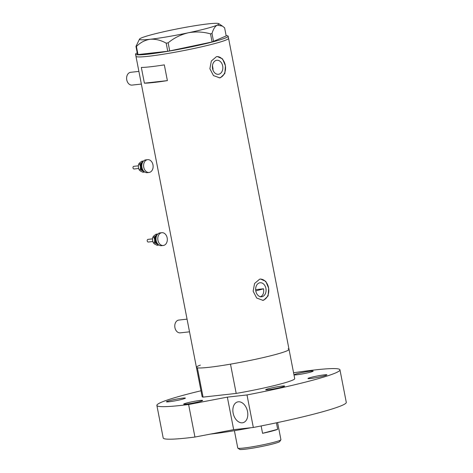 <?xml version="1.0" encoding="UTF-8"?>
<svg xmlns="http://www.w3.org/2000/svg" width="473" height="473" viewBox="0 0 473 473"><rect width="100%" height="100%" fill="white"/><g stroke="black" fill="none" stroke-linecap="round" stroke-linejoin="round"><path stroke-width="0.71" d="M141.362 84.064L132.091 85.093A6.433 4.742 -96.3 0 1 126.711 79.576A6.433 4.742 -96.3 0 1 130.152 72.404A6.433 4.742 -96.3 0 1 130.666 72.31L138.896 71.393M189.519 331.821L180.248 332.85A6.433 4.742 -96.3 0 1 174.874 327.334A6.433 4.742 -96.3 0 1 178.315 320.162A6.433 4.742 -96.3 0 1 178.829 320.067L187.054 319.151M259.523 282.848A7.054 5.203 83.7 0 0 255.745 290.712A7.054 5.203 83.7 0 0 261.646 296.766A7.054 5.203 83.7 0 0 262.208 296.66A7.054 5.203 83.7 0 0 265.986 288.796A7.054 5.203 83.7 0 0 260.085 282.748A7.054 5.203 83.7 0 0 259.523 282.848M216.279 60.378A7.054 5.203 83.7 0 0 212.501 68.242A7.054 5.203 83.7 0 0 218.402 74.296A7.054 5.203 83.7 0 0 218.964 74.19A7.054 5.203 83.7 0 0 222.742 66.326A7.054 5.203 83.7 0 0 216.841 60.272A7.054 5.203 83.7 0 0 216.279 60.378M216.445 56.695L211.336 61.011L209.882 68.733L213.471 75.585L219.661 77.844L220.524 77.684L224.858 73.451L225.438 65.824L222.541 58.9L217.29 56.535L216.445 56.695M219.224 77.879A10.719 7.905 83.7 0 0 219.661 77.779A10.719 7.905 83.7 0 0 225.438 66.119A10.719 7.905 83.7 0 0 216.871 56.6M259.689 279.165L254.58 283.481L253.126 291.202L256.715 298.055L262.905 300.314L263.768 300.154L268.102 295.921L268.682 288.294L265.785 281.37L260.534 279.005L259.689 279.165M262.468 300.349A10.719 7.905 83.7 0 0 262.905 300.249A10.719 7.905 83.7 0 0 268.682 288.589A10.719 7.905 83.7 0 0 260.115 279.07M200.357 365.103A47.17 3.494 169 0 0 196.425 367.35L202.119 396.628A47.17 3.494 169 0 0 203.059 397.113L197.365 367.834A47.17 3.494 169 0 1 196.425 367.35A47.17 3.494 -11 0 0 224.622 365.126A47.17 3.494 -11 0 0 274.393 354.827A47.17 3.494 -11 0 0 289.027 349.352A47.17 3.494 169 0 1 274.393 354.827A47.17 3.494 169 0 1 230.499 364.145L236.193 393.424A47.17 3.494 169 0 0 280.087 384.106A47.17 3.494 169 0 0 294.714 378.625L228.565 38.307A47.17 3.494 169 0 1 199.606 47.265A47.17 3.494 169 0 1 148.487 56.275A47.17 3.494 169 0 1 135.964 56.311A47.17 3.494 -11 0 0 164.166 54.088A47.17 3.494 -11 0 0 213.938 43.788A47.17 3.494 -11 0 0 228.565 38.307L228.157 36.214A47.17 3.494 169 0 1 199.198 45.166A47.17 3.494 169 0 1 148.079 54.176A47.17 3.494 169 0 1 135.556 54.212A47.17 3.494 169 0 1 137.217 52.893M144.395 83.177A47.17 3.494 -11 0 0 167.383 80.623L164.32 64.878A47.17 3.494 169 0 1 141.332 67.438L144.395 83.177L167.383 80.623M213.092 70.376L212.501 65.416M213.104 68.23A32.158 2.383 -11 0 0 212.507 68.283M260.191 296.884C263.023 295.702 264.135 293.006 263.532 288.79L255.645 289.665M136.419 46.466L137.992 54.561L137.531 54.496L135.958 46.407L136.419 46.466C140.44 42.446 145.04 40.045 150.225 39.259C155.505 38.881 160.826 40.181 166.183 43.155L168.14 42.824C174.076 37.941 180.781 34.6 188.248 32.797C195.698 31.425 203.118 31.786 210.515 33.873L212.005 33.477C213.293 29.113 215.038 26.322 217.231 25.104L222.47 26.121L224.616 27.836L226.189 35.93L212.087 41.961L210.515 33.873M139.547 39.052A40.465 2.998 -11 0 0 150.225 39.259A40.465 2.998 -11 0 0 188.248 32.797A40.465 2.998 -11 0 0 217.231 25.104A40.465 2.998 -11 0 0 218.774 23.65A40.465 2.998 -11 0 0 208.191 23.875A40.465 2.998 -11 0 0 170.168 30.343A40.465 2.998 -11 0 0 141.185 38.029A40.465 2.998 -11 0 0 139.547 39.052L135.958 46.407M137.992 54.561L167.755 51.25L166.183 43.155M168.14 42.824L169.712 50.913L212.087 41.961M212.005 33.477L213.577 41.571M226.124 35.611A47.17 3.494 169 0 1 228.157 36.214M169.712 50.913L167.755 51.25M255.775 290.883A42.877 3.181 -11 0 0 258.867 290.085A42.877 3.181 -11 0 0 263.532 288.79M203.059 397.113L236.193 393.424M288.081 348.867A47.17 3.494 169 0 1 289.027 349.352M280.885 439.813L279.703 441.557A20.475 1.52 169 0 1 273.382 443.816A20.475 1.52 169 0 1 252.47 448.173A20.475 1.52 169 0 1 239.616 449.35L237.86 448.173A21.977 1.632 -11 0 0 251.66 446.908A21.977 1.632 -11 0 0 274.104 442.231A21.977 1.632 -11 0 0 280.885 439.813A21.977 1.632 -11 0 0 280.921 439.683L277.592 422.56M277.692 429.307L262.568 433.315A21.977 1.632 169 0 0 271.945 431.11A21.977 1.632 169 0 0 277.692 429.307L276.427 422.809M234.401 430.684L237.777 448.067A21.977 1.632 -11 0 0 237.86 448.173M262.568 433.315L261.131 425.948M182.377 399.236A9.649 0.715 -11 0 0 185.369 398.112A9.649 0.715 -11 0 0 179.598 398.568A9.649 0.715 -11 0 0 169.417 400.672A9.649 0.715 -11 0 0 166.425 401.796A9.649 0.715 -11 0 0 172.196 401.341A9.649 0.715 -11 0 0 182.377 399.236M310.176 372.239A9.649 0.715 -11 0 0 313.167 371.116A9.649 0.715 -11 0 0 307.397 371.571A9.649 0.715 -11 0 0 297.215 373.676A9.649 0.715 -11 0 0 294.224 374.799A9.649 0.715 -11 0 0 299.994 374.344A9.649 0.715 -11 0 0 310.176 372.239M323.928 375.964A9.649 0.715 -11 0 0 326.92 374.847A9.649 0.715 -11 0 0 321.155 375.302A9.649 0.715 -11 0 0 310.974 377.407A9.649 0.715 -11 0 0 307.982 378.53A9.649 0.715 -11 0 0 313.747 378.075A9.649 0.715 -11 0 0 323.928 375.964M281.618 387.198A9.649 0.715 -11 0 0 284.61 386.074A9.649 0.715 -11 0 0 278.845 386.53A9.649 0.715 -11 0 0 268.664 388.635A9.649 0.715 -11 0 0 265.672 389.758A9.649 0.715 -11 0 0 271.437 389.303A9.649 0.715 -11 0 0 281.618 387.198M199.618 401.577A9.649 0.715 -11 0 0 202.61 400.454A9.649 0.715 -11 0 0 196.839 400.909A9.649 0.715 -11 0 0 186.658 403.02A9.649 0.715 -11 0 0 183.666 404.137A9.649 0.715 -11 0 0 189.436 403.682A9.649 0.715 -11 0 0 199.618 401.577M242.377 422.797A10.719 7.196 75.1 0 1 233.248 413.627A10.719 7.196 75.1 0 1 237.588 401.938A10.719 7.196 75.1 0 1 238.297 401.808A10.719 7.196 75.1 0 1 247.42 410.978A10.719 7.196 75.1 0 1 243.087 422.661A10.719 7.196 75.1 0 1 242.377 422.797M251.139 427.716A62.176 4.612 169 0 1 210.408 434.096M339.963 369.833L346.289 402.363A93.264 6.912 169 0 1 317.359 413.195A93.264 6.912 169 0 1 253.327 427.474L247.001 394.943A93.264 6.912 169 0 0 311.039 380.664A93.264 6.912 169 0 0 339.963 369.833A93.264 6.912 169 0 0 293.579 372.771M156.87 405.42L163.191 437.951A93.264 6.912 169 0 0 194.941 437.046L188.615 404.516A93.264 6.912 169 0 1 156.87 405.42A93.264 6.912 169 0 1 185.794 394.594A93.264 6.912 169 0 1 200.978 390.769M194.941 437.046L233.668 429.661L253.327 427.474M188.615 404.516L227.347 397.131L247.001 394.943M227.347 397.131L233.668 429.661M138.613 168.494L134.113 168.997A1.342 0.987 -96.3 0 1 133.049 168.098A1.342 0.987 -96.3 0 1 133.362 166.549A1.342 0.987 -96.3 0 1 133.818 166.33L138.323 165.828M149.072 172.456L147.269 172.657A6.433 4.742 -96.3 0 1 142.172 168.358A6.433 4.742 -96.3 0 1 143.668 160.915A6.433 4.742 -96.3 0 1 145.85 159.868L147.647 159.667A6.433 4.742 -96.3 0 1 152.749 163.965A6.433 4.742 -96.3 0 1 151.254 171.409A6.433 4.742 -96.3 0 1 149.072 172.456A6.433 4.742 -96.3 0 1 143.969 168.157A6.433 4.742 -96.3 0 1 145.465 160.714A6.433 4.742 -96.3 0 1 147.647 159.667M143.893 171.327A4.825 3.559 -96.3 0 1 142.669 170.848A4.825 3.559 -96.3 0 1 140.499 166.839A4.825 3.559 -96.3 0 1 141.87 162.529A4.825 3.559 -96.3 0 1 142.846 161.908M143.378 161.204L143.006 161.051L141.87 162.529L139.73 164.119L140.499 166.839L140.262 169.665L142.669 170.848L144.07 172.142L144.513 171.853M144.07 172.142L142.917 172.273L140.511 171.09L139.103 169.795L138.335 167.075L138.571 164.249L139.712 162.771L141.853 161.181L143.006 161.051M138.571 164.249L139.73 164.119M139.103 169.795L140.262 169.665M152.814 241.532L148.309 242.034A1.342 0.987 -96.3 0 1 147.245 241.135A1.342 0.987 -96.3 0 1 147.558 239.586A1.342 0.987 -96.3 0 1 148.014 239.368L152.519 238.865M163.268 245.493L161.47 245.694A6.433 4.742 -96.3 0 1 156.368 241.396A6.433 4.742 -96.3 0 1 157.864 233.952A6.433 4.742 -96.3 0 1 160.045 232.905L161.843 232.704A6.433 4.742 -96.3 0 1 166.945 237.003A6.433 4.742 -96.3 0 1 165.449 244.446A6.433 4.742 -96.3 0 1 163.268 245.493A6.433 4.742 -96.3 0 1 158.171 241.2A6.433 4.742 -96.3 0 1 159.661 233.751A6.433 4.742 -96.3 0 1 161.843 232.704M158.094 244.364A4.825 3.559 -96.3 0 1 156.865 243.885A4.825 3.559 -96.3 0 1 154.695 239.876A4.825 3.559 -96.3 0 1 156.066 235.566A4.825 3.559 -96.3 0 1 157.048 234.945M157.574 234.241L157.207 234.094L156.066 235.566L153.926 237.156L154.695 239.876L154.458 242.702L156.865 243.885L158.266 245.18L158.709 244.89M158.266 245.18L157.113 245.31L154.706 244.127L153.299 242.832L152.531 240.113L152.767 237.286L153.908 235.808L156.049 234.218L157.207 234.094M152.767 237.286L153.926 237.156M153.299 242.832L154.458 242.702M141.865 164.746A3.754 2.767 83.7 0 0 142.314 168.772M143.289 170.617A4.287 3.163 -96.3 0 1 140.93 167.135A4.287 3.163 -96.3 0 1 142.113 162.978A4.287 3.163 -96.3 0 1 142.414 162.73M156.06 237.783A3.754 2.767 83.7 0 0 156.51 241.809M157.485 243.654A4.287 3.163 -96.3 0 1 155.126 240.172A4.287 3.163 -96.3 0 1 156.309 236.015A4.287 3.163 -96.3 0 1 156.61 235.767M196.425 367.35L135.556 54.212M218.774 23.65L222.47 26.121"/></g></svg>
